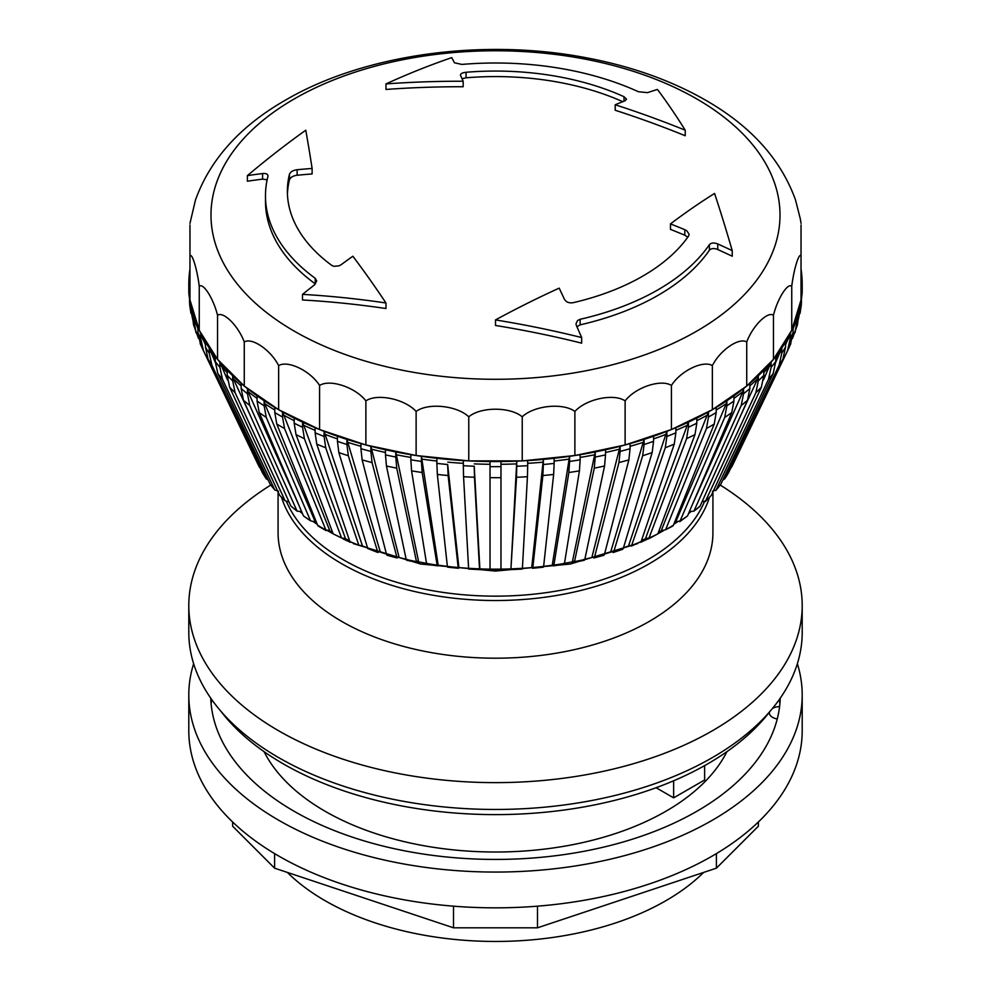 <?xml version="1.0" encoding="UTF-8"?>
<svg xmlns="http://www.w3.org/2000/svg" width="991" height="991" viewBox="0 0 991 991"><rect width="100%" height="100%" fill="white"/><g stroke="black" fill="none" stroke-linecap="round" stroke-linejoin="round"><path stroke-width="1.49" d="M777.254 718.958A10.951 6.33 180 0 1 769.338 712.888A10.951 6.33 180 0 1 769.412 712.157M772.447 708.466A10.951 6.33 180 0 1 779.583 706.571M211.653 699.473A284.789 164.419 0 0 0 211.133 703.944M779.867 703.944A284.789 164.419 0 0 0 779.347 699.473M264.077 751.661A240.974 139.124 0 0 0 495.5 852.012A240.974 139.124 0 0 0 726.923 751.661M758.388 821.985L758.388 826.184L716.406 868.166L716.406 853.61M716.406 868.166L537.481 927.811L537.481 906.183M537.481 927.811L453.519 927.811L453.519 906.183M453.519 927.811L274.594 868.166L274.594 853.61M274.594 868.166L232.612 826.184L232.612 821.985M188.798 695.001L188.798 730.776A306.702 177.067 0 0 0 648.845 884.121A306.702 177.067 0 0 0 802.202 730.776L802.202 695.001A306.702 177.067 180 0 1 648.845 848.346A306.702 177.067 180 0 1 188.798 695.001A306.702 177.067 180 0 1 193.629 663.697M780.239 698.197A284.789 164.419 180 0 1 362.694 840.455A284.789 164.419 180 0 1 210.761 698.197M797.371 663.697A306.702 177.067 180 0 1 802.202 695.001M703.66 872.414A240.974 139.124 180 0 1 287.34 872.414M770.168 711.179A300.124 173.276 180 0 1 495.5 814.614A300.124 173.276 180 0 1 220.832 711.179M704.626 765.622L704.626 779.967L673.645 797.854L656.104 787.721M673.645 797.854L673.645 780.784M704.291 502.09A215.233 124.271 180 0 1 495.5 596.148A215.233 124.271 180 0 1 286.709 502.09M709.395 497.544A217.425 125.535 180 0 1 495.5 600.521A217.425 125.535 180 0 1 281.605 497.544M712.925 491.883L712.925 532.675A217.425 125.535 180 0 1 495.5 658.197A217.425 125.535 180 0 1 278.075 532.675L278.075 491.883M720.246 485.07A306.702 177.067 180 0 1 802.202 605.563A306.702 177.067 180 0 1 495.5 782.63A306.702 177.067 180 0 1 188.798 605.563A306.702 177.067 180 0 1 270.754 485.07M802.202 605.563L802.202 632.394A306.702 177.067 180 0 1 495.5 809.461A306.702 177.067 180 0 1 188.798 632.394L188.798 605.563M260.15 467.95L259.246 466.885A246.115 142.097 180 0 1 258.329 465.027L202.672 349.117A303.878 175.444 0 0 0 203.452 350.703L259.246 466.885M205.471 342.068A306.702 177.067 -0 0 0 209.212 348.014L209.212 353.13A306.702 177.067 180 0 1 205.471 347.184L205.471 342.068A306.702 177.067 180 0 1 200.715 333.36L200.715 338.476A306.702 177.067 180 0 1 197.878 332.369L197.878 327.253A306.702 177.067 -0 0 0 199.253 330.313A306.702 177.067 -0 0 0 200.715 333.36L205.471 344.893M203.452 350.703L200.715 338.476M197.878 332.369L200.616 344.595M192.551 317.231L192.551 312.115A306.702 177.067 -0 0 0 194.459 318.346L194.459 323.462A306.702 177.067 180 0 1 192.551 317.231L193.567 324.825L198.534 338.513M197.878 327.253A306.702 177.067 180 0 1 194.459 318.346L195.153 321.431M195.958 332.666L194.459 323.462M192.551 312.115A306.702 177.067 180 0 1 190.495 303.06L190.495 308.176A306.702 177.067 180 0 1 189.541 301.883L189.541 296.767A306.702 177.067 -0 0 0 189.962 299.914A306.702 177.067 -0 0 0 190.495 303.06L190.619 304.361M192.613 319.102L190.495 308.176M189.541 301.883L189.739 305.278M189.962 269.056A306.702 177.067 -0 0 0 189.541 272.203A306.702 177.067 180 0 0 188.847 281.32A306.702 177.067 -0 0 0 188.798 284.491A306.702 177.067 -0 0 0 188.847 287.65L189.591 297.634M189.541 296.767A306.702 177.067 180 0 1 188.847 287.65L188.847 292.766A306.702 177.067 180 0 1 188.798 289.595L188.847 292.766M189.541 299.071L188.86 293.621M802.14 293.67L802.202 289.595A306.702 177.067 180 0 1 802.153 292.766L801.459 299.071M800.505 308.176L800.505 303.06A306.702 177.067 -0 0 0 801.038 299.914A306.702 177.067 -0 0 0 801.459 296.767L801.459 301.883A306.702 177.067 180 0 1 800.505 308.176L798.387 319.102M801.261 305.278L801.459 301.883M792.466 338.513L797.433 324.825L798.449 317.231A306.702 177.067 180 0 1 796.541 323.462L795.042 332.666M796.541 323.462L796.541 318.346A306.702 177.067 -0 0 0 798.449 312.115L798.449 317.231M731.73 466.934L732.671 465.027A246.115 142.097 180 0 1 731.754 466.885L730.85 467.938M731.754 466.885L787.548 350.703A303.878 175.444 0 0 0 788.328 349.117L790.855 343.567M790.285 338.476L790.285 333.36A306.702 177.067 -0 0 0 791.747 330.313A306.702 177.067 -0 0 0 793.122 327.253L793.122 332.369A306.702 177.067 180 0 1 790.285 338.476L787.548 350.703M790.384 344.595L793.122 332.369M728.36 473.054L728.583 472.67A246.115 142.097 180 0 1 724.842 478.616L722.749 480.152M724.842 478.616L779.124 365.208A303.878 175.444 0 0 0 782.878 359.275L728.583 472.67M781.788 353.13L781.788 348.014A306.702 177.067 -0 0 0 785.529 342.068L785.529 347.184A306.702 177.067 180 0 1 781.788 353.13L779.124 365.208M782.878 359.275L785.529 347.184M771.109 367.289L771.109 362.173A306.702 177.067 -0 0 0 773.463 359.324A306.702 177.067 -0 0 0 775.73 356.438L775.73 361.554A306.702 177.067 180 0 1 771.109 367.289L768.545 379.243L715.836 490.495L720.816 484.227A246.115 142.097 180 0 1 716.183 489.963L712.467 491.276M768.545 379.243A303.878 175.444 0 0 0 773.178 373.508L720.816 484.227M773.178 373.508L775.73 361.554M758.326 380.866L758.326 375.75A306.702 177.067 -0 0 0 763.801 370.275L763.801 375.378A306.702 177.067 180 0 1 758.326 380.866L755.885 392.684L705.357 501.508L711.327 495.351A246.115 142.097 180 0 1 705.852 500.827L702.024 501.867M755.885 392.684A303.878 175.444 0 0 0 761.361 387.208L711.327 495.351M761.361 387.208L763.801 375.378M699.658 506.686L700.191 505.955A246.115 142.097 180 0 1 693.911 511.133L699.671 506.674M743.547 393.737L743.547 388.621A306.702 177.067 -0 0 0 746.731 386.044A306.702 177.067 -0 0 0 749.84 383.443L749.84 388.559A306.702 177.067 180 0 1 743.547 393.737L741.231 405.443L693.911 511.133L689.364 511.604M741.231 405.443A303.878 175.444 0 0 0 747.524 400.265L700.191 505.955M747.524 400.265L749.84 388.559M724.718 417.422L679.776 521.638L687.506 515.952A246.115 142.097 180 0 1 680.47 520.795L677.324 521.588L676.11 520.993L726.341 403.61L726.886 400.711A306.702 177.067 -0 0 0 733.935 395.867L733.935 400.983A306.702 177.067 180 0 1 726.886 405.827L724.718 417.422A303.878 175.444 0 0 0 731.767 412.578L687.506 515.952M731.767 412.578L733.935 400.983M672.666 526.122L673.36 525.267A246.115 142.097 180 0 1 665.618 529.739L672.678 526.11M706.459 428.521L665.618 529.739L662.719 530.383L661.592 529.739L708.466 411.909A306.702 177.067 -0 0 0 712.368 409.692A306.702 177.067 -0 0 0 716.208 407.437L716.208 412.553A306.702 177.067 180 0 1 708.466 417.025L706.459 428.521A303.878 175.444 0 0 0 714.214 424.049L673.36 525.267M714.214 424.049L716.208 412.553M686.602 438.654L648.709 538.782L657.851 533.852A246.115 142.097 180 0 1 649.464 537.915L646.826 538.41L645.81 537.704L688.423 422.141A306.702 177.067 -0 0 0 696.809 418.078L696.809 423.194A306.702 177.067 180 0 1 688.423 427.257L686.602 438.654A303.878 175.444 0 0 0 694.988 434.591L657.851 533.852M694.988 434.591L696.809 423.194M665.283 447.746L631.416 546.103L641.115 541.606A246.115 142.097 180 0 1 632.147 545.236L629.793 545.607L628.876 544.864L666.906 431.32A306.702 177.067 -0 0 0 671.415 429.537A306.702 177.067 -0 0 0 675.874 427.703L675.874 432.819A306.702 177.067 180 0 1 666.906 436.436L665.283 447.746A303.878 175.444 0 0 0 674.252 444.117L641.115 541.606M674.252 444.117L675.874 432.819M622.534 549.373L623.265 548.506A246.115 142.097 180 0 1 613.788 551.665L613.107 552.507M642.663 455.736L613.788 551.665L611.732 551.925L610.939 551.132L644.088 439.397A306.702 177.067 -0 0 0 653.565 436.226L653.565 441.342A306.702 177.067 180 0 1 644.088 444.501L642.663 455.736A303.878 175.444 0 0 0 652.152 452.577L623.265 548.506M652.152 452.577L653.565 441.342M603.792 555.307L604.448 554.465A246.115 142.097 180 0 1 594.526 557.14L593.919 557.958M618.941 462.562L594.526 557.14L592.791 557.314L592.11 556.471L620.131 446.284A306.702 177.067 -0 0 0 625.123 444.971A306.702 177.067 -0 0 0 630.065 443.609L630.065 448.725A306.702 177.067 180 0 1 620.131 451.388L618.941 462.562A303.878 175.444 0 0 0 628.864 459.886L604.448 554.465M628.864 459.886L630.065 448.725M594.266 468.161L574.507 561.624L572.563 560.856L595.232 451.933A306.702 177.067 -0 0 0 605.526 449.765L605.526 454.881A306.702 177.067 180 0 1 595.232 457.049L594.266 468.161A303.878 175.444 0 0 0 604.56 465.993L584.801 559.469A246.115 142.097 180 0 1 574.507 561.624L573.108 561.724A239.785 138.443 180 0 1 564.498 563.334M583.402 559.556L584.801 559.469M604.56 465.993L605.526 454.881M568.846 472.496L553.895 565.093L552.421 564.226L569.577 456.318A306.702 177.067 -0 0 0 574.879 455.526A306.702 177.067 -0 0 0 580.156 454.683L580.156 459.799A306.702 177.067 180 0 1 569.577 461.434L568.846 472.496A303.878 175.444 0 0 0 579.425 470.861L564.474 563.458A246.115 142.097 180 0 1 553.895 565.093L552.829 565.118M563.408 563.483L564.474 563.458L563.408 563.483M579.425 470.861L580.156 459.799M542.87 475.544L532.836 567.509L531.845 566.579L543.353 459.39A306.702 177.067 -0 0 0 554.142 458.288L554.142 463.404A306.702 177.067 180 0 1 543.353 464.506L542.87 475.544A303.878 175.444 0 0 0 553.647 474.441L543.625 566.406A246.115 142.097 180 0 1 532.836 567.509L532.117 567.484M542.907 566.394L543.625 566.406L542.907 566.394M553.647 474.441L554.142 463.404M516.522 477.266L510.997 567.893L516.769 461.137A306.702 177.067 -0 0 0 522.232 460.889A306.702 177.067 -0 0 0 527.683 460.58L527.683 465.696A306.702 177.067 180 0 1 516.769 466.241L516.522 477.266A303.878 175.444 0 0 0 527.435 476.708L522.406 568.301A246.115 142.097 180 0 1 511.492 568.846L511.133 568.809M527.435 476.708L527.683 465.696M500.975 569.057L500.975 569.119A246.115 142.097 180 0 1 490.025 569.119L490.025 569.057M479.855 568.884A239.785 138.443 180 0 0 490.025 569.144L490.025 477.662A303.878 175.444 0 0 0 500.975 477.662L500.975 569.119A239.785 138.443 180 0 0 511.145 568.884M490.025 466.65L490.025 461.533A306.702 177.067 -0 0 0 500.975 461.533L500.975 466.65A306.702 177.067 180 0 1 490.025 466.65L490.025 477.662M500.975 477.662L500.975 466.65M468.594 568.301L463.565 476.708A303.878 175.444 0 0 0 474.478 477.266L479.508 568.846A246.115 142.097 180 0 1 468.594 568.301L468.954 568.252M479.867 568.809L474.231 466.241A306.702 177.067 180 0 1 463.317 465.696L463.565 476.708M474.478 477.266L474.231 466.241M447.375 566.406L437.353 474.441A303.878 175.444 0 0 0 448.13 475.544L458.164 567.509L458.883 567.484L458.164 567.509A246.115 142.097 180 0 1 447.375 566.406L448.093 566.394M458.883 567.484L447.647 464.506A306.702 177.067 180 0 1 436.858 463.404L437.353 474.441M448.13 475.544L447.647 464.506M426.526 563.458L411.575 470.861A303.878 175.444 0 0 0 422.154 472.496L437.105 565.093L438.171 565.118L437.105 565.093A246.115 142.097 180 0 1 426.526 563.458L427.592 563.483M438.171 565.118L421.423 456.318L421.423 461.434A306.702 177.067 180 0 1 410.844 459.799L411.575 470.861M422.154 472.496L421.423 461.434M426.502 563.334A239.785 138.443 180 0 1 417.892 561.736L416.493 561.624A246.115 142.097 180 0 1 406.199 559.469L407.598 559.556M385.474 454.881L385.474 449.765A306.702 177.067 -0 0 0 395.768 451.933L418.437 560.856L416.493 561.624L396.734 468.161L395.768 457.049A306.702 177.067 180 0 1 385.474 454.881L386.44 465.993A303.878 175.444 0 0 0 396.734 468.161M406.199 559.469L386.44 465.993M410.844 459.799L410.844 454.683A306.702 177.067 180 0 1 395.768 451.933L395.768 457.049M385.474 449.765A306.702 177.067 180 0 1 370.869 446.284L370.869 451.388A306.702 177.067 180 0 1 360.935 448.725L360.935 443.609A306.702 177.067 -0 0 0 365.877 444.971A306.702 177.067 -0 0 0 370.869 446.284L398.89 556.471L398.209 557.314L396.474 557.14A246.115 142.097 180 0 1 386.552 554.465L387.147 555.282M397.069 557.958L372.059 462.562L370.869 451.388M386.552 554.465L362.136 459.886A303.878 175.444 0 0 0 372.059 462.562M360.935 448.725L362.136 459.886M360.935 443.609A306.702 177.067 180 0 1 346.912 439.397L346.912 444.501A306.702 177.067 180 0 1 337.435 441.342L337.435 436.226A306.702 177.067 -0 0 0 346.912 439.397L380.061 551.132L379.268 551.925L377.212 551.665A246.115 142.097 180 0 1 367.735 548.506L377.905 552.52M377.881 552.507L348.337 455.736L346.912 444.501M367.735 548.506L338.848 452.577A303.878 175.444 0 0 0 348.337 455.736M337.435 441.342L338.848 452.577M349.885 541.606L358.853 545.236A246.115 142.097 180 0 1 349.885 541.606L316.748 444.117A303.878 175.444 0 0 0 325.717 447.746L358.853 545.236L361.207 545.607L362.124 544.864L324.094 431.32L324.094 436.436A306.702 177.067 180 0 1 315.126 432.819L316.748 444.117M325.717 447.746L324.094 436.436M333.149 533.852L341.536 537.915A246.115 142.097 180 0 1 333.149 533.852L296.012 434.591A303.878 175.444 0 0 0 304.398 438.654L341.536 537.915L344.174 538.41L345.19 537.704L302.577 422.141L302.577 427.257A306.702 177.067 180 0 1 294.191 423.194L296.012 434.591M304.398 438.654L302.577 427.257M294.191 423.194L294.191 418.078A306.702 177.067 180 0 1 282.534 411.909L282.534 417.025A306.702 177.067 180 0 1 274.792 412.553L274.792 407.437A306.702 177.067 -0 0 0 278.632 409.692A306.702 177.067 -0 0 0 282.534 411.909L329.408 529.739L328.281 530.383L325.382 529.739A246.115 142.097 180 0 1 317.64 525.267L318.334 526.11M318.322 526.11L326.126 530.619L284.541 428.521L282.534 417.025M317.64 525.267L276.786 424.049A303.878 175.444 0 0 0 284.541 428.521M274.792 412.553L276.786 424.049M303.494 515.952L310.53 520.795A246.115 142.097 180 0 1 303.494 515.952L259.233 412.578A303.878 175.444 0 0 0 266.282 417.422L310.53 520.795L313.676 521.588L314.89 520.993L264.659 403.61L264.114 400.711L264.114 405.827A306.702 177.067 180 0 1 257.065 400.983L259.233 412.578M266.282 417.422L264.114 405.827M290.809 505.955L297.089 511.133A246.115 142.097 180 0 1 290.809 505.955L243.476 400.265A303.878 175.444 0 0 0 249.769 405.443L297.089 511.133L301.636 511.604M257.065 400.983L257.065 395.867A306.702 177.067 180 0 1 247.453 388.621L247.453 393.737A306.702 177.067 180 0 1 241.16 388.559L241.16 383.443A306.702 177.067 -0 0 0 244.269 386.044A306.702 177.067 -0 0 0 247.453 388.621L248.023 391.556L298.588 504.481M249.769 405.443L247.453 393.737M241.16 388.559L243.476 400.265M279.673 495.351L285.148 500.827A246.115 142.097 180 0 1 279.673 495.351L229.639 387.208A303.878 175.444 0 0 0 235.115 392.684L285.148 500.827L288.976 501.867M241.16 383.443A306.702 177.067 180 0 1 232.674 375.75L232.674 380.866A306.702 177.067 180 0 1 227.199 375.378L227.199 370.275A306.702 177.067 -0 0 0 232.674 375.75L233.281 378.698L250.277 415.452M235.115 392.684L232.674 380.866M227.199 375.378L229.639 387.208M270.184 484.227L274.817 489.963A246.115 142.097 180 0 1 270.184 484.227L217.822 373.508A303.878 175.444 0 0 0 222.455 379.243L274.817 489.963L278.533 491.276M227.199 370.275A306.702 177.067 180 0 1 219.891 362.173L219.891 367.289A306.702 177.067 180 0 1 215.27 361.554L215.27 356.438A306.702 177.067 -0 0 0 217.537 359.324A306.702 177.067 -0 0 0 219.891 362.173L227.521 379.937M222.455 379.243L219.891 367.289M215.27 361.554L217.822 373.508M268.264 480.152L266.158 478.616A246.115 142.097 180 0 1 262.417 472.67L262.64 473.054M262.417 472.67L208.122 359.275A303.878 175.444 0 0 0 211.876 365.208L266.158 478.616M215.27 356.438A306.702 177.067 180 0 1 209.212 348.014L215.27 362.297M211.876 365.208L209.212 353.13M205.471 347.184L208.122 359.275M257.065 395.867A306.702 177.067 -0 0 0 264.114 400.711A306.702 177.067 180 0 0 274.792 407.437M294.191 418.078A306.702 177.067 -0 0 0 302.577 422.141A306.702 177.067 180 0 0 315.126 427.703A306.702 177.067 -0 0 0 319.585 429.537A306.702 177.067 -0 0 0 324.094 431.32A306.702 177.067 180 0 0 337.435 436.226M315.126 432.819L315.126 427.703M410.844 454.683A306.702 177.067 -0 0 0 416.121 455.526A306.702 177.067 -0 0 0 421.423 456.318A306.702 177.067 180 0 0 436.858 458.288A306.702 177.067 -0 0 0 447.647 459.39A306.702 177.067 180 0 0 463.317 460.58A306.702 177.067 -0 0 0 468.768 460.889A306.702 177.067 -0 0 0 474.231 461.137A306.702 177.067 180 0 0 490.025 461.533M436.858 463.404L436.858 458.288M463.317 465.696L463.317 460.58M516.769 466.241L516.769 461.137A306.702 177.067 180 0 1 500.975 461.533M543.353 464.506L543.353 459.39A306.702 177.067 180 0 1 527.683 460.58M569.577 461.434L569.577 456.318A306.702 177.067 180 0 1 554.142 458.288M595.232 457.049L595.232 451.933A306.702 177.067 180 0 1 580.156 454.683M620.131 451.388L620.131 446.284A306.702 177.067 180 0 1 605.526 449.765M644.088 444.501L644.088 439.397A306.702 177.067 180 0 1 630.065 443.609M666.906 436.436L666.906 431.32A306.702 177.067 180 0 1 653.565 436.226M688.423 427.257L688.423 422.141A306.702 177.067 180 0 1 675.874 427.703M708.466 417.025L708.466 411.909A306.702 177.067 180 0 1 696.809 418.078M726.886 405.827L726.886 400.711A306.702 177.067 180 0 1 716.208 407.437M802.153 292.766L802.153 287.65A306.702 177.067 -0 0 0 802.202 284.491A306.702 177.067 -0 0 0 802.153 281.32A306.702 177.067 180 0 0 801.459 272.203A306.702 177.067 -0 0 0 801.038 269.056M802.14 288.121L802.153 287.65A306.702 177.067 180 0 1 801.459 296.767M798.189 314.011L800.505 303.06A306.702 177.067 180 0 1 798.449 312.115M795.847 321.431L796.541 318.346A306.702 177.067 180 0 1 793.122 327.253M785.529 344.893L790.285 333.36A306.702 177.067 180 0 1 785.529 342.068M775.73 362.297L781.788 348.014A306.702 177.067 180 0 1 775.73 356.438M763.479 379.937L771.109 362.173A306.702 177.067 180 0 1 763.801 370.275M740.723 415.452L757.719 378.698L758.326 375.75A306.702 177.067 180 0 1 749.84 383.443M692.412 504.481L742.977 391.556L743.547 388.621A306.702 177.067 180 0 1 733.935 395.867M801.038 255.839L801.038 299.914L791.747 330.313L773.463 359.324L746.731 386.044L712.368 409.692L671.415 429.537L625.123 444.971L574.879 455.526L522.232 460.889L468.768 460.889L416.121 455.526L365.877 444.971L319.585 429.537L278.632 409.692L244.269 386.044L217.537 359.324L199.253 330.313L189.962 299.914L189.962 255.839C192.056 252.556 197.159 269.304 199.253 286.238C203.366 282.633 213.424 298.613 217.537 315.237C223.545 311.124 238.261 325.853 244.269 341.969C251.999 337.163 270.915 350.195 278.632 365.617C287.824 359.956 310.369 370.869 319.585 385.449C330.003 378.797 355.484 387.308 365.877 400.884C377.187 393.142 404.836 398.964 416.121 411.451C427.963 402.532 456.95 405.492 468.768 416.802C480.796 406.682 510.229 406.694 522.232 416.802C534.075 405.48 563.061 402.544 574.879 411.451C586.177 398.939 613.838 393.154 625.123 400.884C635.528 387.295 661.022 378.81 671.415 385.449C680.631 370.869 703.176 359.956 712.368 365.617C720.098 350.17 739.013 337.175 746.731 341.969C752.751 325.828 767.468 311.137 773.463 315.237C777.576 298.588 787.647 282.633 791.747 286.238C793.841 269.267 798.944 252.556 801.038 255.839L801.038 224.969M278.632 365.617L278.632 409.692M319.585 429.537L319.585 385.449M800.332 218.924L795.513 199.934C781.044 159.836 751.599 126.898 707.215 101.107C671.886 80.618 631.094 66.075 584.863 57.503C481.998 38.054 363.647 54.332 285.433 100.153C240.156 126.068 210.179 159.328 195.487 199.934L189.962 223.396M294.327 98.877A284.504 164.258 180 0 1 770.317 172.521A284.504 164.258 180 0 1 421.869 373.694A284.504 164.258 180 0 1 294.327 98.877M189.962 224.969L189.962 255.839M365.877 444.971L365.877 400.884M416.121 455.526L416.121 411.451M468.768 460.889L468.768 416.802M522.232 460.889L522.232 416.802M574.879 455.526L574.879 411.451M625.123 444.971L625.123 400.884M671.415 429.537L671.415 385.449M712.368 409.692L712.368 365.617M746.731 386.044L746.731 341.969M773.463 359.324L773.463 315.237M791.747 330.313L791.747 286.238M199.253 330.313L199.253 286.238M217.537 359.324L217.537 315.237M244.269 386.044L244.269 341.969M580.144 319.288L577.58 320.514L575.994 323.76L576.39 325.556A882.857 246.548 78.1 0 1 581.667 337.559A856.385 684.979 -160.4 0 0 495.5 319.932A864.288 580.218 -50.2 0 1 559.184 288.146A882.857 246.548 78.1 0 1 564.399 299.208C566.134 302.106 569.007 303.283 573.021 302.726A208.122 120.159 0 0 0 688.646 235.969L689.104 234.272L686.912 230.891L684.793 229.689A882.857 677.386 -147.8 0 0 670.486 223.892A864.288 401.677 -68.2 0 1 714.573 193.443A856.385 140.449 83.2 0 1 732.238 250.624A882.857 677.386 -147.8 0 0 717.744 243.947C714.015 242.485 711.228 242.721 709.383 244.666A230.023 132.806 180 0 1 580.144 319.288L580.144 324.85L576.911 326.745M267.942 176.386C268.115 174.181 266.331 173.227 262.59 173.536A882.857 709.903 -163 0 0 247.391 175.618A856.385 464.122 -62.9 0 1 305.773 130.205A864.288 57.763 87.3 0 1 312.115 168.445A882.857 709.903 -163 0 0 297.127 169.721C293.063 170.303 290.524 171.802 289.471 174.218A208.122 120.159 0 0 0 287.378 191.213A208.122 120.159 0 0 0 331.799 265.415L333.942 266.319L339.033 265.836L341.189 264.671A882.857 552.21 -55.5 0 1 352.858 256.223A864.288 301.648 74.7 0 1 385.97 302.986A856.385 663.437 -150 0 0 302.503 294.364A882.857 552.21 -55.5 0 1 314.32 285.024L316.674 280.986L315.249 278.31A230.023 132.806 180 0 1 265.477 195.797A230.023 132.806 180 0 1 267.942 176.386L268.016 175.841M451.747 57.627A882.857 125.176 84.2 0 1 454.435 62.78L461.868 64.427A230.023 132.806 180 0 1 638.402 91.729L647.519 92.646A882.857 463.354 -64.2 0 1 657.442 89.45A856.385 220.857 79.1 0 1 685.227 130.205A864.288 637.981 -140.7 0 0 615.2 104.761A882.857 463.354 -64.2 0 1 624.987 100.822L626.523 99.199L624.008 96.697A208.122 120.159 0 0 0 466.067 72.269C462.041 72.789 460.196 73.817 460.518 75.378A882.857 125.176 84.2 0 1 463.169 81.237A864.288 703.325 -171.9 0 0 385.97 83.913A856.385 522.988 -57 0 1 451.747 57.627M615.2 104.761L615.2 110.249A857.574 633.026 -140.7 0 1 685.227 135.742L685.227 130.205M622.806 101.689A208.122 120.159 0 0 0 466.067 77.793L462.054 78.735M463.169 81.237L463.169 86.737A857.574 697.862 -171.9 0 0 385.97 89.45L385.97 83.913M267.149 179.817L262.59 179.111A876.292 704.626 -163 0 0 247.391 181.217L247.391 175.618M312.115 168.445L312.115 173.945A876.292 704.626 -163 0 0 297.127 175.234C293.051 175.828 290.499 177.339 289.471 179.743A208.122 120.159 0 0 0 287.44 193.976M687.791 237.183L684.793 235.201A876.292 672.344 -147.8 0 0 670.486 229.379L670.486 223.892M732.238 250.624L732.238 256.223A876.292 672.344 -147.8 0 0 717.744 249.521C714.015 248.047 711.228 248.283 709.383 250.227A230.023 132.806 180 0 1 580.144 324.85M315.411 283.983L315.249 283.86A230.023 132.806 180 0 1 265.477 201.359L265.477 195.797M302.503 294.364L302.503 299.976A849.609 658.185 -150 0 1 385.97 308.523L385.97 302.986M495.5 319.932L495.5 325.469A849.609 679.566 -160.4 0 1 581.667 343.159L581.667 337.559M689.872 511.814A239.785 138.443 180 0 1 688.968 512.533M676.816 521.34A239.785 138.443 180 0 1 674.276 523.013M662.347 530.173A239.785 138.443 180 0 1 658.433 532.316M646.59 538.249A239.785 138.443 180 0 1 641.462 540.578M629.644 545.496A239.785 138.443 180 0 1 623.475 547.812M611.658 551.851A239.785 138.443 180 0 1 604.56 554.031M592.767 557.276A239.785 138.443 180 0 1 584.851 559.209M552.854 565.167A239.785 138.443 180 0 1 543.625 566.369M532.142 567.558A239.785 138.443 180 0 1 522.406 568.314M468.594 568.314A239.785 138.443 180 0 1 458.858 567.558M447.375 566.369A239.785 138.443 180 0 1 438.146 565.167M406.149 559.209A239.785 138.443 180 0 1 398.233 557.276M386.44 554.031A239.785 138.443 180 0 1 379.342 551.851M367.525 547.812A239.785 138.443 180 0 1 361.356 545.496M349.538 540.578A239.785 138.443 180 0 1 344.41 538.249M332.567 532.316A239.785 138.443 180 0 1 328.653 530.173M316.724 523.013A239.785 138.443 180 0 1 314.184 521.34M302.032 512.533A239.785 138.443 180 0 1 301.128 511.814M789.604 336.42A305.996 176.658 180 0 1 785.529 343.964M781.119 351.025A305.996 176.658 180 0 1 775.73 358.593M770.465 365.159A305.996 176.658 180 0 1 763.801 372.579M757.719 378.698A305.996 176.658 180 0 1 749.84 385.871M742.977 391.556A305.996 176.658 180 0 1 733.935 398.382M726.341 403.61A305.996 176.658 180 0 1 716.208 410.014M707.958 414.783A305.996 176.658 180 0 1 696.809 420.692M687.965 424.99A305.996 176.658 180 0 1 675.874 430.354M666.497 434.157A305.996 176.658 180 0 1 653.565 438.914M643.729 442.197A305.996 176.658 180 0 1 630.065 446.309M619.833 449.072A305.996 176.658 180 0 1 605.526 452.491M594.996 454.708A305.996 176.658 180 0 1 580.156 457.421M569.391 459.081A305.996 176.658 180 0 1 554.142 461.038M543.229 462.153A305.996 176.658 180 0 1 527.683 463.33M516.707 463.887A305.996 176.658 180 0 1 500.975 464.284M490.025 464.284A305.996 176.658 180 0 1 474.293 463.887M463.317 463.33A305.996 176.658 180 0 1 447.771 462.153M436.858 461.038A305.996 176.658 180 0 1 421.609 459.081M410.844 457.421A305.996 176.658 180 0 1 396.004 454.708M385.474 452.491A305.996 176.658 180 0 1 371.167 449.072M360.935 446.309A305.996 176.658 180 0 1 347.271 442.197M337.435 438.914A305.996 176.658 180 0 1 324.503 434.157M315.126 430.354A305.996 176.658 180 0 1 303.035 424.99M294.191 420.692A305.996 176.658 180 0 1 283.042 414.783M274.792 410.014A305.996 176.658 180 0 1 264.659 403.61M257.065 398.382A305.996 176.658 180 0 1 248.023 391.556M241.16 385.871A305.996 176.658 180 0 1 233.281 378.698M227.199 372.579A305.996 176.658 180 0 1 220.535 365.159M215.27 358.593A305.996 176.658 180 0 1 209.881 351.025M205.471 343.964A305.996 176.658 180 0 1 201.396 336.42M624.008 96.697L624.008 101.206M466.067 72.269L466.067 77.793M262.59 173.536L262.59 179.111M297.127 169.721L297.127 175.234M289.471 174.218L289.471 179.743M684.793 229.689L684.793 235.201M717.744 243.947L717.744 249.521M709.383 244.666L709.383 250.227M315.249 278.31L315.249 283.86M259.27 466.934L258.329 465.027M200.145 343.567L202.672 349.117M189.739 305.352L190.966 313.416M800.034 313.416L801.261 305.352M732.671 465.027L788.328 349.117M724.644 478.95L728.484 472.868M613.095 552.52L622.621 549.336M593.906 557.97L603.878 555.282M573.987 562.43L584.318 560.262M553.486 565.873L564.09 564.238M532.551 568.277L543.365 567.174M511.344 569.602L522.269 569.057M490.012 569.862L500.988 569.862M468.731 569.057L479.656 569.602M447.635 567.174L458.449 568.277M426.91 564.238L437.514 565.873M406.682 560.262L417.013 562.43M387.122 555.282L397.094 557.97M262.516 472.868L266.356 478.95M188.798 284.491L188.798 289.595M802.202 284.491L802.202 289.595M796.169 320.638L793.122 328.715M802.153 287.873L801.409 297.634M192.811 314.011L190.606 304.373M197.878 328.715L194.831 320.638M801.038 223.409L800.332 218.912M690.479 512.062L688.472 513.685M677.646 521.724L673.731 524.35M663.425 530.693L657.875 533.802M647.965 538.893L640.719 542.275M637.634 543.625L570.283 564.04L495.5 571.064L420.729 564.04L353.366 543.625M350.294 542.275L343.035 538.893M333.125 533.815L327.575 530.693M317.269 524.35L313.354 521.724M302.528 513.685L300.521 512.062"/></g></svg>
